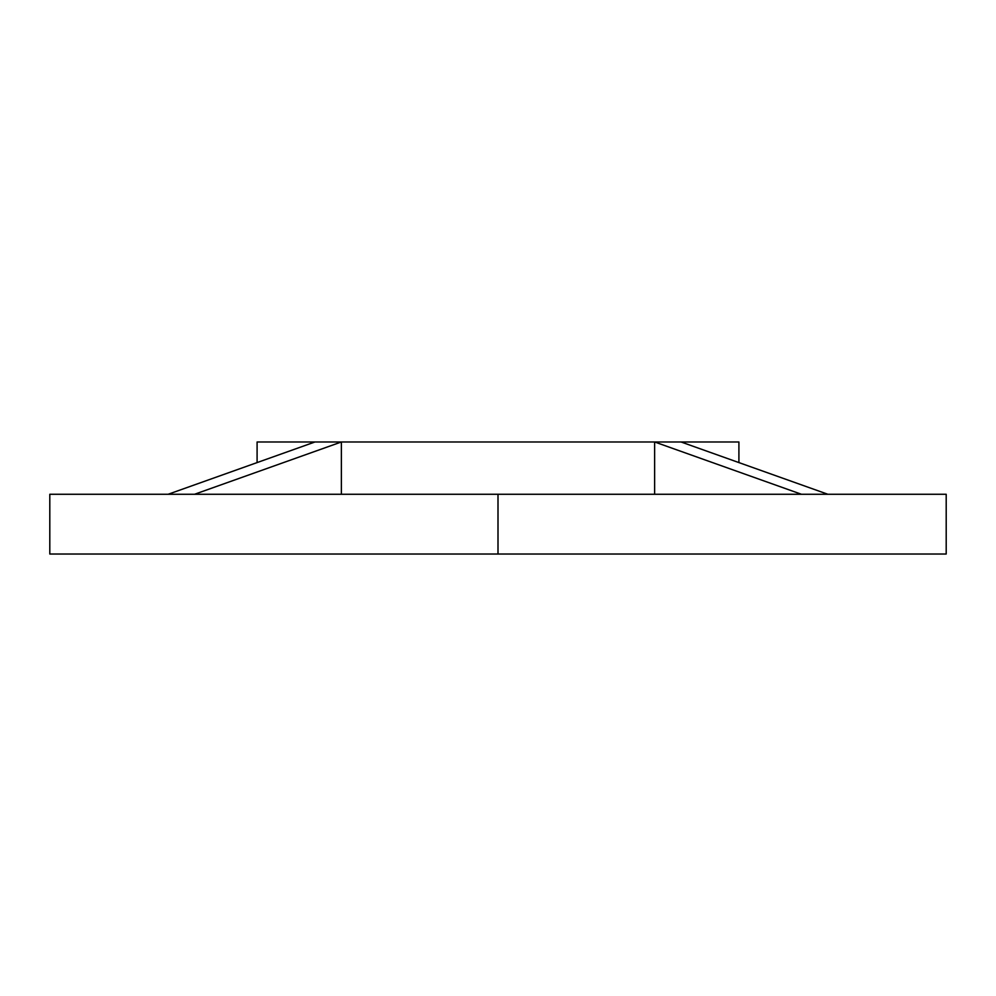 <?xml version="1.0" encoding="UTF-8"?>
<svg xmlns="http://www.w3.org/2000/svg" width="996" height="996" viewBox="0 0 996 996"><rect width="100%" height="100%" fill="white"/><g stroke="black" fill="none" stroke-linecap="round" stroke-linejoin="round"><path stroke-width="1.49" d="M827.85 494.265L498 494.265L498 554.025L946.2 554.025L498 554.025L498 494.265L801.444 494.265L654.633 441.975L341.367 441.975L341.367 494.265L341.367 441.975L738.908 441.975L681.04 441.975L827.85 494.265L946.2 494.265L827.85 494.265L681.04 441.975L654.633 441.975L801.444 494.265L827.85 494.265M49.8 494.265L168.15 494.265L49.8 494.265L49.8 554.025L498 554.025L49.8 554.025M314.96 441.975L257.093 441.975L341.367 441.975L194.556 494.265L498 494.265L168.15 494.265L314.96 441.975L168.15 494.265L194.556 494.265L341.367 441.975L314.96 441.975M654.633 494.265L654.633 441.975L654.633 494.265M946.2 494.265L946.2 554.025M738.908 462.58L738.908 441.975M257.093 441.975L257.093 462.58"/></g></svg>
